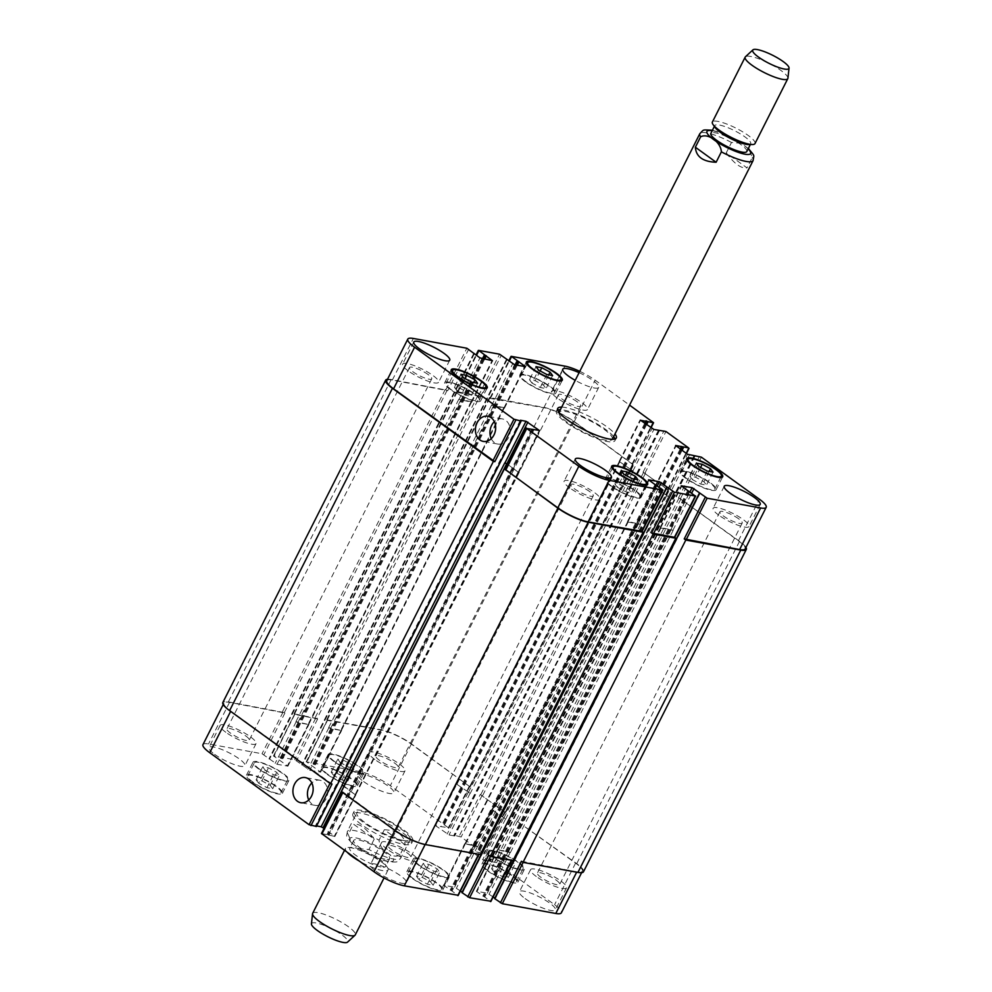 <?xml version="1.0" encoding="UTF-8"?>
<svg xmlns="http://www.w3.org/2000/svg" width="992" height="992" viewBox="0 0 992 992"><rect width="100%" height="100%" fill="white"/><g stroke="black" fill="none" stroke-linecap="round" stroke-linejoin="round"><path stroke-width="0.74" stroke-dasharray="4.96 3.72" d="M748.303 148.564L741.185 143.27L731.501 142.464L726.256 152.867L747.001 167.896L752.258 157.505L748.985 149.172M726.256 152.867C734.167 163.692 741.086 168.702 747.001 167.896M613.651 436.616A32.823 7.155 26.8 0 0 564.014 410.118A32.823 7.155 26.8 0 0 560.393 409.708M557.653 410.031A32.823 7.155 26.8 0 0 556.388 411.023A32.823 7.155 26.8 0 0 582.453 432.202A32.823 7.155 26.8 0 0 614.978 440.622A32.823 7.155 26.8 0 0 615.015 439.01M612.312 439.27A29.834 6.498 26.8 0 0 596.787 424.514A29.834 6.498 26.8 0 0 565.986 411.544A29.834 6.498 26.8 0 0 559.042 412.362M559.017 412.424A29.834 6.498 26.8 0 0 582.75 431.619A29.834 6.498 26.8 0 0 612.287 439.332M561.708 407.104A32.823 7.155 -153.2 0 1 565.328 407.514A32.823 7.155 -153.2 0 1 614.966 434.012M746.778 151.565A20.138 4.39 26.8 0 0 736.3 141.596A20.138 4.39 26.8 0 0 715.505 132.854A20.138 4.39 26.8 0 0 710.83 133.399M748.551 144.572A20.138 4.39 26.8 0 0 750.721 143.766A20.138 4.39 26.8 0 0 740.23 133.808A20.138 4.39 26.8 0 0 719.448 125.054A20.138 4.39 26.8 0 0 714.761 125.6A20.138 4.39 26.8 0 0 715.393 127.819M754.999 143.567A23.87 5.196 26.8 0 0 742.574 131.762A23.87 5.196 26.8 0 0 717.935 121.396A23.87 5.196 26.8 0 0 712.38 122.053M787.921 78.219A23.87 5.196 26.8 0 0 774.578 66.352A23.87 5.196 26.8 0 0 750.733 56.457A23.87 5.196 26.8 0 0 745.438 56.767M374.207 839.133L368.95 849.536L359.278 848.73L351.8 843.126L348.204 834.495L353.45 824.104L374.207 839.133C366.284 828.308 359.377 823.298 353.45 824.104M384.338 829.746L379.08 840.137C379.539 849.871 392.423 859.208 399.838 855.178L405.083 844.775L384.338 829.746C397.457 830.254 404.376 835.264 405.083 844.775M405.133 841.824A32.823 7.155 26.8 0 0 412.771 840.918A32.823 7.155 26.8 0 0 386.694 819.739A32.823 7.155 26.8 0 0 354.169 811.32A32.823 7.155 26.8 0 0 371.256 827.564A32.823 7.155 26.8 0 0 405.133 841.824M403.818 844.415A32.823 7.155 26.8 0 0 411.457 843.522A32.823 7.155 26.8 0 0 385.38 822.343A32.823 7.155 26.8 0 0 352.867 813.924A32.823 7.155 26.8 0 0 369.942 830.155A32.823 7.155 26.8 0 0 403.818 844.415M403.161 840.398A29.834 6.498 26.8 0 0 410.105 839.579A29.834 6.498 26.8 0 0 386.396 820.322A29.834 6.498 26.8 0 0 356.835 812.671A29.834 6.498 26.8 0 0 372.372 827.427A29.834 6.498 26.8 0 0 403.161 840.398M384.946 859.146A20.138 4.39 -153.2 0 1 364.163 850.404A20.138 4.39 -153.2 0 1 353.673 840.435A20.138 4.39 -153.2 0 1 373.637 845.606A20.138 4.39 -153.2 0 1 389.633 858.601A20.138 4.39 -153.2 0 1 384.946 859.146M381.015 866.946A20.138 4.39 -153.2 0 1 360.22 858.192A20.138 4.39 -153.2 0 1 349.742 848.234A20.138 4.39 -153.2 0 1 351.9 847.428A20.138 4.39 -153.2 0 1 369.694 853.393A20.138 4.39 -153.2 0 1 385.057 864.181A20.138 4.39 -153.2 0 1 385.69 866.4A20.138 4.39 -153.2 0 1 381.015 866.946M347.436 852.5A23.87 5.196 -153.2 0 1 345.464 848.433A23.87 5.196 -153.2 0 1 348.018 847.466A23.87 5.196 -153.2 0 1 369.111 854.546A23.87 5.196 -153.2 0 1 387.326 867.318A23.87 5.196 -153.2 0 1 388.07 869.947A23.87 5.196 -153.2 0 1 382.528 870.604A23.87 5.196 -153.2 0 1 359.092 860.944M312.654 913.359A23.87 5.196 -153.2 0 1 336.313 919.485A23.87 5.196 -153.2 0 1 355.272 934.886M311.426 923.899A20.286 4.414 -153.2 0 1 331.626 928.748A20.286 4.414 -153.2 0 1 347.522 942.14M491.263 438.675A12.784 10.044 -79.7 0 0 497.786 444.056A12.784 10.044 -79.7 0 0 509.95 433.293A12.784 10.044 -79.7 0 0 502.374 418.909A12.784 10.044 -79.7 0 0 494.363 421.65M308.748 799.986A12.784 10.044 -79.7 0 0 315.27 805.368A12.784 10.044 -79.7 0 0 327.447 794.604A12.784 10.044 -79.7 0 0 319.858 780.22A12.784 10.044 -79.7 0 0 311.848 782.961M617.334 487.258L614.804 483.86L620.57 484.914L628.878 489.366L631.408 492.764L625.642 491.71L617.334 487.258L623.906 474.263M621.376 470.865L614.804 483.86M625.518 475.131L620.57 484.914M634.086 479.049L628.878 489.366M637.968 479.768L631.408 492.764M632.202 478.714L625.642 491.71M692.391 479.607L689.862 476.21L695.628 477.264L703.936 481.715L706.465 485.113L700.699 484.059L692.391 479.607L698.963 466.612M696.434 463.214L689.862 476.21M700.575 467.48L695.628 477.264M709.144 471.398L703.936 481.715M713.025 472.118L706.465 485.113M707.259 471.064L700.699 484.059M531.985 383.061L529.455 379.663L535.221 380.717L543.517 385.169L546.046 388.566L540.28 387.512L531.985 383.061L538.544 370.066M536.015 366.668L529.455 379.663M540.156 370.934L535.221 380.717M548.725 374.864L543.517 385.169M552.618 375.571L546.046 388.566M546.852 374.517L540.28 387.512M456.928 390.724L454.386 387.314L460.164 388.368L468.46 392.82L470.989 396.217L465.223 395.163L456.928 390.724L463.487 377.716M460.958 374.319L454.386 387.314M465.099 378.584L460.164 388.368M473.668 382.515L468.46 392.82M477.561 383.222L470.989 396.217M471.795 382.168L465.223 395.163M686.811 478.59A18.65 4.067 -153.2 0 1 681.516 472.254A18.65 4.067 -153.2 0 1 699.992 477.028A18.65 4.067 -153.2 0 1 714.81 489.068A18.65 4.067 -153.2 0 1 704.035 487.68A18.65 4.067 -153.2 0 1 686.811 478.59M685.906 478.417A20.138 4.39 -153.2 0 1 680.19 471.572A20.138 4.39 -153.2 0 1 700.141 476.743A20.138 4.39 -153.2 0 1 716.137 489.738A20.138 4.39 -153.2 0 1 704.506 488.25A20.138 4.39 -153.2 0 1 685.906 478.417M611.754 486.241A18.65 4.067 -153.2 0 1 606.459 479.905A18.65 4.067 -153.2 0 1 624.935 484.679A18.65 4.067 -153.2 0 1 639.753 496.719A18.65 4.067 -153.2 0 1 628.978 495.343A18.65 4.067 -153.2 0 1 611.754 486.241M610.849 486.068A20.138 4.39 -153.2 0 1 605.132 479.223A20.138 4.39 -153.2 0 1 625.084 484.394A20.138 4.39 -153.2 0 1 641.08 497.389A20.138 4.39 -153.2 0 1 629.449 495.901A20.138 4.39 -153.2 0 1 610.849 486.068M451.335 389.695A18.65 4.067 -153.2 0 1 446.04 383.358A18.65 4.067 -153.2 0 1 464.529 388.145A18.65 4.067 -153.2 0 1 479.334 400.185A18.65 4.067 -153.2 0 1 468.559 398.796A18.65 4.067 -153.2 0 1 451.335 389.695M450.43 389.534A20.138 4.39 -153.2 0 1 444.714 382.689A20.138 4.39 -153.2 0 1 464.665 387.86A20.138 4.39 -153.2 0 1 480.674 400.855A20.138 4.39 -153.2 0 1 469.03 399.354A20.138 4.39 -153.2 0 1 450.43 389.534M526.392 382.044A18.65 4.067 -153.2 0 1 521.11 375.708A18.65 4.067 -153.2 0 1 539.586 380.494A18.65 4.067 -153.2 0 1 554.392 392.522A18.65 4.067 -153.2 0 1 543.616 391.146A18.65 4.067 -153.2 0 1 526.392 382.044M525.487 381.883A20.138 4.39 -153.2 0 1 519.771 375.038A20.138 4.39 -153.2 0 1 539.722 380.209A20.138 4.39 -153.2 0 1 555.731 393.204A20.138 4.39 -153.2 0 1 544.087 391.704A20.138 4.39 -153.2 0 1 525.487 381.883M718.803 515.183A20.138 4.39 -153.2 0 1 713.087 508.338A20.138 4.39 -153.2 0 1 733.038 513.496A20.138 4.39 -153.2 0 1 749.047 526.504A20.138 4.39 -153.2 0 1 737.403 525.004A20.138 4.39 -153.2 0 1 718.803 515.183M738.668 518.804A12.499 2.728 26.8 0 0 727.136 512.715A12.499 2.728 26.8 0 0 719.907 511.785A12.499 2.728 26.8 0 0 729.839 519.845A12.499 2.728 26.8 0 0 742.214 523.057A12.499 2.728 26.8 0 0 738.668 518.804M408.332 370.971A20.138 4.39 -153.2 0 1 402.616 364.126A20.138 4.39 -153.2 0 1 422.58 369.284A20.138 4.39 -153.2 0 1 438.576 382.292A20.138 4.39 -153.2 0 1 426.932 380.792A20.138 4.39 -153.2 0 1 408.332 370.971M428.209 374.592A12.499 2.728 26.8 0 0 416.665 368.503A12.499 2.728 26.8 0 0 409.448 367.573A12.499 2.728 26.8 0 0 419.368 375.633A12.499 2.728 26.8 0 0 431.756 378.845A12.499 2.728 26.8 0 0 428.209 374.592M569.842 487.99A20.138 4.39 -153.2 0 1 564.126 481.145A20.138 4.39 -153.2 0 1 584.077 486.316A20.138 4.39 -153.2 0 1 600.073 499.311A20.138 4.39 -153.2 0 1 588.442 497.823A20.138 4.39 -153.2 0 1 569.842 487.99M589.707 491.61A12.499 2.728 26.8 0 0 578.162 485.522A12.499 2.728 26.8 0 0 570.946 484.592A12.499 2.728 26.8 0 0 580.878 492.652A12.499 2.728 26.8 0 0 593.253 495.864A12.499 2.728 26.8 0 0 589.707 491.61M579.105 372.67A20.138 4.39 -153.2 0 1 598.697 387.388A20.138 4.39 -153.2 0 1 575.224 380.345M557.306 398.164A20.138 4.39 -153.2 0 1 551.589 391.319A20.138 4.39 -153.2 0 1 571.541 396.478A20.138 4.39 -153.2 0 1 587.537 409.473A20.138 4.39 -153.2 0 1 575.906 407.985A20.138 4.39 -153.2 0 1 557.306 398.164M577.17 401.785A12.499 2.728 26.8 0 0 565.626 395.684A12.499 2.728 26.8 0 0 558.409 394.766A12.499 2.728 26.8 0 0 568.342 402.826A12.499 2.728 26.8 0 0 580.717 406.026A12.499 2.728 26.8 0 0 577.17 401.785M579.762 371.343A23.87 5.196 -153.2 0 1 595.15 380.184L629.56 405.12M425.63 866.76L423.1 863.362L428.866 864.416L437.174 868.868L439.704 872.266L433.938 871.212L425.63 866.76L419.07 879.768L427.366 884.219L433.132 885.261L430.602 881.863L422.307 877.424L416.541 876.37L419.07 879.768M416.541 876.37L423.1 863.362M422.307 877.424L428.866 864.416M430.602 881.863L437.174 868.868M433.132 885.261L439.704 872.266M427.366 884.219L433.938 871.212M500.687 859.109L498.158 855.712L503.924 856.766L512.232 861.217L514.761 864.615L508.995 863.561L500.687 859.109L494.128 872.117L502.423 876.556L508.189 877.61L505.66 874.212L497.364 869.761L491.598 868.719L494.128 872.117M491.598 868.719L498.158 855.712M497.364 869.761L503.924 856.766M505.66 874.212L512.232 861.217M508.189 877.61L514.761 864.615M502.423 876.556L508.995 863.561M340.281 762.575L337.751 759.178L343.517 760.232L351.813 764.683L354.342 768.081L348.576 767.027L340.281 762.575L333.709 775.57L342.017 780.022L347.783 781.076L345.253 777.678L336.945 773.227L331.179 772.173L333.709 775.57M331.179 772.173L337.751 759.178M336.945 773.227L343.517 760.232M345.253 777.678L351.813 764.683M347.783 781.076L354.342 768.081M342.017 780.022L348.576 767.027M265.224 770.226L262.682 766.828L268.46 767.882L276.756 772.334L279.285 775.732L273.519 774.678L265.224 770.226L258.652 783.221L266.96 787.673L272.726 788.727L270.196 785.329L261.888 780.878L256.122 779.824L258.652 783.221M256.122 779.824L262.682 766.828M261.888 780.878L268.46 767.882M270.196 785.329L276.756 772.334M272.726 788.727L279.285 775.732M266.96 787.673L273.519 774.678M495.107 858.092A18.65 4.067 -153.2 0 1 489.812 851.756A18.65 4.067 -153.2 0 1 508.288 856.542A18.65 4.067 -153.2 0 1 523.106 868.57A18.65 4.067 -153.2 0 1 512.331 867.194A18.65 4.067 -153.2 0 1 495.107 858.092M488.535 871.088A18.65 4.067 -153.2 0 1 483.253 864.751A18.65 4.067 -153.2 0 1 501.729 869.538A18.65 4.067 -153.2 0 1 516.534 881.578A18.65 4.067 -153.2 0 1 505.759 880.189A18.65 4.067 -153.2 0 1 488.535 871.088M494.202 857.931A20.138 4.39 -153.2 0 1 488.486 851.086A20.138 4.39 -153.2 0 1 508.437 856.257A20.138 4.39 -153.2 0 1 524.433 869.252A20.138 4.39 -153.2 0 1 512.802 867.752A20.138 4.39 -153.2 0 1 494.202 857.931M487.63 870.926A20.138 4.39 26.8 0 0 506.23 880.76A20.138 4.39 26.8 0 0 517.874 882.248A20.138 4.39 26.8 0 0 501.878 869.252A20.138 4.39 26.8 0 0 481.914 864.082A20.138 4.39 26.8 0 0 487.63 870.926M420.05 865.743A18.65 4.067 -153.2 0 1 414.755 859.407A18.65 4.067 -153.2 0 1 433.231 864.193A18.65 4.067 -153.2 0 1 448.049 876.221A18.65 4.067 -153.2 0 1 437.274 874.845A18.65 4.067 -153.2 0 1 420.05 865.743M413.478 878.738A18.65 4.067 -153.2 0 1 408.196 872.402A18.65 4.067 -153.2 0 1 426.672 877.188A18.65 4.067 -153.2 0 1 441.477 889.229A18.65 4.067 -153.2 0 1 430.702 887.84A18.65 4.067 -153.2 0 1 413.478 878.738M419.145 865.582A20.138 4.39 -153.2 0 1 413.428 858.737A20.138 4.39 -153.2 0 1 433.38 863.908A20.138 4.39 -153.2 0 1 449.376 876.903A20.138 4.39 -153.2 0 1 437.745 875.403A20.138 4.39 -153.2 0 1 419.145 865.582M412.573 878.577A20.138 4.39 26.8 0 0 431.173 888.41A20.138 4.39 26.8 0 0 442.816 889.898A20.138 4.39 26.8 0 0 426.82 876.903A20.138 4.39 26.8 0 0 406.856 871.732A20.138 4.39 26.8 0 0 412.573 878.577M259.631 769.209A18.65 4.067 -153.2 0 1 254.336 762.873A18.65 4.067 -153.2 0 1 272.825 767.659A18.65 4.067 -153.2 0 1 287.63 779.687A18.65 4.067 -153.2 0 1 276.855 778.311A18.65 4.067 -153.2 0 1 259.631 769.209M253.072 782.204A18.65 4.067 -153.2 0 1 247.777 775.868A18.65 4.067 -153.2 0 1 266.253 780.654A18.65 4.067 -153.2 0 1 281.071 792.682A18.65 4.067 -153.2 0 1 270.295 791.306A18.65 4.067 -153.2 0 1 253.072 782.204M258.726 769.048A20.138 4.39 -153.2 0 1 253.01 762.203A20.138 4.39 -153.2 0 1 272.961 767.362A20.138 4.39 -153.2 0 1 288.97 780.357A20.138 4.39 -153.2 0 1 277.326 778.869A20.138 4.39 -153.2 0 1 258.726 769.048M252.166 782.043A20.138 4.39 26.8 0 0 270.766 791.864A20.138 4.39 26.8 0 0 282.398 793.352A20.138 4.39 26.8 0 0 266.402 780.357A20.138 4.39 26.8 0 0 246.45 775.198A20.138 4.39 26.8 0 0 252.166 782.043M334.688 761.558A18.65 4.067 -153.2 0 1 329.406 755.222A18.65 4.067 -153.2 0 1 347.882 760.008A18.65 4.067 -153.2 0 1 362.688 772.036A18.65 4.067 -153.2 0 1 351.912 770.66A18.65 4.067 -153.2 0 1 334.688 761.558M328.129 774.554A18.65 4.067 -153.2 0 1 322.834 768.217A18.65 4.067 -153.2 0 1 341.31 773.004A18.65 4.067 -153.2 0 1 356.128 785.032A18.65 4.067 -153.2 0 1 345.352 783.655A18.65 4.067 -153.2 0 1 328.129 774.554M333.783 761.385A20.138 4.39 -153.2 0 1 328.067 754.552A20.138 4.39 -153.2 0 1 348.018 759.711A20.138 4.39 -153.2 0 1 364.027 772.706A20.138 4.39 -153.2 0 1 352.383 771.218A20.138 4.39 -153.2 0 1 333.783 761.385M327.224 774.392A20.138 4.39 26.8 0 0 345.824 784.213A20.138 4.39 26.8 0 0 357.455 785.701A20.138 4.39 26.8 0 0 341.459 772.706A20.138 4.39 26.8 0 0 321.507 767.548A20.138 4.39 26.8 0 0 327.224 774.392M202.963 744.62A23.87 5.196 -153.2 0 1 208.518 743.963L262.024 753.734L277.028 764.262L287.916 766.146L273.482 755.929L294.723 759.698L309.727 770.238L320.614 772.111L306.528 761.856L360.022 771.627A23.87 5.196 -153.2 0 1 390.315 785.689L448.322 827.725L435.748 825.803L449.066 834.954L454.609 835.971L454.051 835.165L461.119 837L483.774 853.405L470.778 850.975L482.62 859.766L496.57 862.68L554.578 904.716A23.87 5.196 -153.2 0 1 561.348 912.826M493.148 896.929L487.283 893.172L476.396 891.287L490.668 901.207M460.449 890.965L454.584 887.208L443.697 885.323L457.969 895.243M321.482 833.491L334.899 836.43L324.074 828.382M316.622 825.939L315.481 825.778L316.25 826.41M525.128 898.591A20.138 4.39 26.8 0 0 543.728 908.412A20.138 4.39 26.8 0 0 555.371 909.912A20.138 4.39 26.8 0 0 539.375 896.904A20.138 4.39 26.8 0 0 519.411 891.746A20.138 4.39 26.8 0 0 525.128 898.591M363.63 781.572A20.138 4.39 26.8 0 0 382.23 791.393A20.138 4.39 26.8 0 0 393.874 792.881A20.138 4.39 26.8 0 0 377.865 779.886A20.138 4.39 26.8 0 0 357.914 774.727A20.138 4.39 26.8 0 0 363.63 781.572M376.166 871.398A20.138 4.39 26.8 0 0 394.766 881.231A20.138 4.39 26.8 0 0 406.41 882.719A20.138 4.39 26.8 0 0 390.402 869.724A20.138 4.39 26.8 0 0 370.45 864.553A20.138 4.39 26.8 0 0 376.166 871.398M214.669 754.379A20.138 4.39 26.8 0 0 233.269 764.2A20.138 4.39 26.8 0 0 244.9 765.7A20.138 4.39 26.8 0 0 228.904 752.692A20.138 4.39 26.8 0 0 208.952 747.534A20.138 4.39 26.8 0 0 214.669 754.379M536.288 876.494A20.138 4.39 -153.2 0 1 530.571 869.649A20.138 4.39 -153.2 0 1 550.535 874.82A20.138 4.39 -153.2 0 1 566.531 887.815A20.138 4.39 -153.2 0 1 554.888 886.327A20.138 4.39 -153.2 0 1 536.288 876.494M556.165 880.115A12.499 2.728 -153.2 0 1 559.711 884.368A12.499 2.728 -153.2 0 1 547.324 881.156A12.499 2.728 -153.2 0 1 537.404 873.096A12.499 2.728 -153.2 0 1 544.62 874.026A12.499 2.728 -153.2 0 1 556.165 880.115M374.79 759.475A20.138 4.39 -153.2 0 1 369.074 752.63A20.138 4.39 -153.2 0 1 389.025 757.789A20.138 4.39 -153.2 0 1 405.034 770.796A20.138 4.39 -153.2 0 1 393.39 769.296A20.138 4.39 -153.2 0 1 374.79 759.475M394.655 763.096A12.499 2.728 -153.2 0 1 398.201 767.349A12.499 2.728 -153.2 0 1 385.826 764.138A12.499 2.728 -153.2 0 1 375.894 756.078A12.499 2.728 -153.2 0 1 383.123 756.995A12.499 2.728 -153.2 0 1 394.655 763.096M387.326 849.301A20.138 4.39 -153.2 0 1 381.61 842.456A20.138 4.39 -153.2 0 1 401.562 847.627A20.138 4.39 -153.2 0 1 417.57 860.622A20.138 4.39 -153.2 0 1 405.926 859.134A20.138 4.39 -153.2 0 1 387.326 849.301M407.191 852.934A12.499 2.728 -153.2 0 1 410.738 857.175A12.499 2.728 -153.2 0 1 398.362 853.976A12.499 2.728 -153.2 0 1 388.43 845.903A12.499 2.728 -153.2 0 1 395.659 846.833A12.499 2.728 -153.2 0 1 407.191 852.934M225.829 732.282A20.138 4.39 -153.2 0 1 220.112 725.437A20.138 4.39 -153.2 0 1 240.064 730.608A20.138 4.39 -153.2 0 1 256.06 743.603A20.138 4.39 -153.2 0 1 244.429 742.115A20.138 4.39 -153.2 0 1 225.829 732.282M245.694 735.903A12.499 2.728 -153.2 0 1 249.24 740.156A12.499 2.728 -153.2 0 1 236.865 736.944A12.499 2.728 -153.2 0 1 226.932 728.884A12.499 2.728 -153.2 0 1 234.149 729.814A12.499 2.728 -153.2 0 1 245.694 735.903M387.525 379.266A23.87 5.196 -153.2 0 1 391.208 379.527L447.144 390.265L284.332 712.591L284.915 713.025L229.524 702.373A23.87 5.196 26.8 0 0 223.981 703.03A23.87 5.196 26.8 0 0 230.752 711.14L332.01 784.015M298.046 722.672L295.951 721.655L308.921 724.557L298.046 722.672L277.028 764.262M479.843 396.242L457.734 392.522L456.717 391.592L479.843 396.242L317.031 718.568L317.626 718.989L294.488 714.339L273.904 756.437M330.745 728.649L328.65 727.62L341.62 730.521L330.745 728.649L309.727 770.238M632.772 464.454L574.145 421.774A23.87 5.196 -153.2 0 0 543.852 407.712L490.432 398.486L489.416 397.556L543.802 407.377A23.87 5.196 -153.2 0 1 574.095 421.451L633.107 464.417L469.948 786.78L411.32 744.099A23.87 5.196 26.8 0 0 381.04 730.025L327.186 720.304L306.602 762.402M456.754 784.213L470.258 793.402L456.754 784.213L435.748 825.803M668.224 490.135L643.052 472.204L668.571 490.098L505.399 812.46L480.24 794.53L459.222 836.12M492.206 809.894L505.709 819.082L492.206 809.894L471.2 851.483M521.42 861.242L576.811 871.881A23.87 5.196 26.8 0 0 582.354 871.236A23.87 5.196 26.8 0 0 575.583 863.114L515.691 820.21L494.686 861.8M508.288 851.582L510.384 852.612L497.414 849.698L508.288 851.582L487.283 893.172M488.709 855.265L511.847 859.928L490.408 901.009M475.59 845.618L477.685 846.635L464.715 843.733L475.59 845.618L454.584 887.208M341.384 791.604L342.835 791.864L395.014 830.155A23.87 5.196 26.8 0 0 425.295 844.229L479.148 853.951L457.709 895.032M341.992 785.143L355.384 794.852L344.112 786.197M469.948 786.78L411.283 743.777A23.87 5.196 26.8 0 0 380.99 729.703L326.938 719.832L327.608 720.812M317.031 718.568L294.24 713.868L294.909 714.848M284.332 712.591L228.396 701.852A23.87 5.196 26.8 0 0 222.84 702.497M480.302 854.583L478.727 853.442M513 860.56L511.426 859.419M583.494 871.757A23.87 5.196 26.8 0 0 576.724 863.648L515.691 820.21M505.399 812.46L480.24 794.53M386.793 380.705A23.87 5.196 -153.2 0 1 392.348 380.048L447.739 390.699L468.745 349.11M471.126 401.586L458.763 399.33L471.746 402.231L471.126 401.586L308.301 723.912M503.824 407.551L491.462 405.294L504.444 408.208L503.824 407.551L341 729.876M633.07 471.076L619.144 461.379L633.07 471.076L470.258 793.402M668.521 496.756L654.596 487.06L668.521 496.756L505.709 819.082M745.947 547.386A23.87 5.196 -153.2 0 0 739.536 541.322L679.049 497.984L738.395 540.801A23.87 5.196 -153.2 0 1 745.178 548.911M660.846 528.029L673.196 530.286L660.226 527.384L660.846 528.029L498.034 850.355M628.147 522.065L640.497 524.322L627.527 521.408L628.147 522.065L465.335 844.378M505.312 469.588L526.665 427.949M507.854 464.541L518.729 472.514L507.892 464.467M748.142 148.862A24.465 5.332 26.8 0 0 712.653 130.783A24.465 5.332 26.8 0 0 712.194 130.696M731.501 142.464A29.834 6.498 26.8 0 0 706.738 132.891A29.834 6.498 26.8 0 0 699.806 133.709M753.077 160.617A29.834 6.498 26.8 0 0 752.258 157.505M387.81 861.217A24.465 5.332 -153.2 0 1 350.684 841.315A24.465 5.332 -153.2 0 1 376.476 846.015A24.465 5.332 -153.2 0 1 387.81 861.217M399.838 855.178A29.834 6.498 -153.2 0 1 400.656 858.291A29.834 6.498 -153.2 0 1 393.712 859.109A29.834 6.498 -153.2 0 1 368.95 849.536M348.204 834.495A29.834 6.498 -153.2 0 1 347.386 831.383A29.834 6.498 -153.2 0 1 379.08 840.137M229.524 702.373L208.518 743.963M283.03 712.144L262.024 753.734M284.915 713.025L263.909 754.614M296.149 721.792L275.144 763.381M308.574 724.594L287.568 766.184M308.5 724.048L287.494 765.638M294.835 714.302L273.829 755.892M315.729 718.109L294.723 759.698M317.626 718.989L296.608 760.579M328.848 727.768L307.842 769.358M341.273 730.571L320.267 772.16M341.198 730.025L320.193 771.615M327.534 720.266L306.528 761.856M381.04 730.025L360.022 771.627M411.32 744.099L390.315 785.689M469.328 786.123L448.322 827.725M469.402 786.681L448.396 828.27M456.68 783.655L435.674 825.245M468.174 792.484L447.169 834.074M470.072 793.364L449.066 834.954M482.124 795.41L461.119 837M504.779 811.816L483.774 853.405M504.854 812.361L483.848 853.951M492.131 809.348L471.126 850.938M503.626 818.177L482.62 859.766M505.523 819.057L484.518 860.647M517.576 821.091L496.57 862.68M575.583 863.114L554.578 904.716M510.186 852.463L489.18 894.052M497.761 849.66L476.743 891.25M497.835 850.206L476.83 891.796M477.487 846.498L456.481 888.088M465.062 843.696L444.044 885.286M465.136 844.242L444.131 885.831M342.835 791.864L321.83 833.454M355.483 794.332L334.478 835.921M355.57 794.877L334.552 836.467M392.348 380.048L413.354 338.458M445.842 389.819L466.848 348.229M458.961 399.478L479.979 357.889M460.858 400.359L481.864 358.757M471.398 402.281L492.404 360.691M471.324 401.723L492.082 360.629M457.647 391.976L478.665 350.387M457.734 392.522L476.495 355.359M478.541 395.783L499.559 354.194M480.438 396.664L501.444 355.074M491.66 405.443L512.678 363.853M493.557 406.323L514.563 364.734M504.097 408.245L525.103 366.656M504.023 407.7L524.78 366.594M490.358 397.941L511.364 356.351M490.432 398.486L509.194 361.336M543.852 407.712L564.857 366.122M574.145 421.774L595.15 380.184M632.14 463.81L653.158 422.22M632.226 464.355L650.752 427.664M619.492 461.342L640.336 420.087M619.578 461.888L640.584 420.298M630.999 470.158L652.004 428.569M632.884 471.039L653.902 429.449M644.949 473.085L665.954 431.495M643.052 472.204L664.057 430.615M667.591 489.49L688.609 447.9M667.678 490.036L686.204 453.356M654.943 487.022L675.788 445.78M655.03 487.568L676.036 445.978M666.45 495.851L687.456 454.262M668.335 496.732L689.353 455.142M680.4 498.765L701.406 457.176M678.503 497.885L699.509 456.295M738.395 540.801L759.413 499.212M672.998 530.137L691.771 492.987M671.113 529.257L690.06 491.747M660.573 527.335L681.405 486.092M660.647 527.893L681.665 486.291M674.238 537.094L695.243 495.504M640.299 524.173L659.072 487.022M638.414 523.292L657.361 485.782M627.874 521.37L648.706 480.128M627.948 521.916L648.954 480.326M641.539 531.129L662.544 489.54M518.382 472.564L539.388 430.974M518.308 472.006L539.065 430.912M532.605 429.251L327.769 834.756M328.253 835.115L533.088 429.61M531.848 428.904L327.013 834.396M656.94 485.472L452.104 890.965M656.183 485.113L451.348 890.618M655.724 485.038L450.889 890.531M654.968 484.679L450.132 890.184M628.072 521.519L465.26 843.832M638.612 523.441L475.788 845.754M640.497 524.322L477.685 846.635M667.219 487.134L462.483 892.44M667.356 487.159L462.52 892.664M689.638 491.437L484.803 896.942M688.882 491.09L484.046 896.582M688.423 491.003L483.588 896.508M687.667 490.643L482.831 896.148M660.771 527.484L497.959 849.809M671.311 529.406L508.487 851.731M673.196 530.286L510.384 852.612M699.918 493.098L495.182 898.405M700.054 493.123L495.219 898.628M739.536 541.322L576.724 863.648M680.946 498.864L518.122 821.19M679.049 497.984L516.237 820.31M694.016 455.985L489.502 860.858M694.14 456.01L489.527 861.081M694.76 456.122L490.023 861.428M694.896 456.146L490.06 861.651M666.624 495.888L503.812 818.202M655.204 487.605L492.392 809.931M655.129 487.06L492.317 809.385M680.202 449.004L476.668 851.954M680.884 449.5L477.425 852.302M681.38 449.86L477.908 852.661M682.062 450.356L478.665 853.008M668.137 489.589L505.325 811.915M645.494 473.184L482.67 795.51M643.597 472.304L480.785 794.629M658.564 430.305L454.051 835.165M658.688 430.33L454.076 835.388M659.308 430.441L454.572 835.748M659.444 430.466L454.609 835.971M631.172 470.196L468.36 792.521M619.752 461.912L456.94 784.238M619.678 461.367L456.866 783.692M644.75 423.311L441.217 826.262M645.432 423.807L441.973 826.609M645.928 424.167L442.457 826.968M646.61 424.663L443.213 827.316M632.685 463.909L469.873 786.222M574.095 421.451L411.283 743.777M543.802 407.377L380.99 729.703M489.763 397.519L326.938 719.832M489.837 398.065L327.025 720.39M515.096 364.833L312.22 766.469M515.952 364.982L312.976 766.828M516.41 365.068L313.422 766.903M517.266 365.23L314.179 767.262M503.899 408.096L341.074 730.422M493.359 406.174L330.547 728.5M491.462 405.294L328.65 727.62M506.664 359.501L301.828 765.006M506.565 359.414L301.804 764.782M506.924 359.687L302.25 764.869M507.061 359.141L302.225 764.646M477.958 395.362L315.134 717.687M457.064 391.542L294.24 713.868M457.138 392.088L294.326 714.414M482.397 358.856L279.521 760.504M483.253 359.017L280.277 760.852M483.712 359.104L280.724 760.938M484.567 359.253L281.48 761.286M471.2 402.132L308.376 724.458M460.66 400.21L297.848 722.536M458.763 399.33L295.951 721.655M473.965 353.536L269.13 759.029M473.866 353.45L269.105 758.818M474.226 353.722L269.551 758.892M474.362 353.177L269.526 758.682M445.259 389.385L282.435 711.71M391.208 379.527L228.396 701.852M520.974 420.831L316.15 826.336M520.49 420.472L315.654 825.976M520.391 420.397L315.617 825.753M518.122 471.981L355.31 794.307M518.196 472.527L355.384 794.852M533.845 429.958L329.009 835.462M741.173 143.27C729.579 136.189 719.609 131.824 711.252 130.175M614.978 440.622L616.292 438.018M556.388 411.023L557.702 408.419M750.324 144.559L750.721 143.766M714.364 126.393L714.761 125.6M410.105 839.579L400.656 858.291C396.18 862.73 398.623 862.16 389.199 861.825C381.015 860.25 371.033 855.885 359.278 848.73M351.8 843.126C345.154 835.103 346.568 837.62 347.386 831.383L356.835 812.671M411.457 843.522L412.771 840.918M352.867 813.924L354.169 811.32M353.673 840.435L349.742 848.234M389.633 858.601L385.69 866.4M351.9 847.428L348.018 847.466M385.057 864.181L387.326 867.318M345.464 848.433L344.484 850.367M388.07 869.947L384.04 877.932M502.374 418.909L487.841 416.256M497.786 444.056L483.253 441.403M319.858 780.22L305.325 777.579M315.27 805.368L300.737 802.714M714.81 489.068L720.626 477.549M681.516 472.254L687.332 460.734M716.137 489.738L722.709 476.743M680.19 471.572L686.749 458.577M639.753 496.719L645.569 485.2M606.459 479.905L612.275 468.385M641.08 497.389L647.652 484.394M605.132 479.223L611.692 466.228M479.334 400.185L485.15 388.666M446.04 383.358L451.868 371.839M480.674 400.855L487.233 387.86M444.714 382.689L451.286 369.694M554.392 392.522L560.22 381.015M521.11 375.708L526.926 364.188M555.731 393.204L562.29 380.209M519.771 375.038L526.343 362.043M724.247 486.241L713.087 508.338M760.207 504.407L749.047 526.504M413.788 342.029L402.616 364.126M449.736 360.195L438.576 382.292M575.286 459.048L564.126 481.145M611.233 477.214L600.073 499.311M562.749 369.222L551.589 391.319M598.697 387.388L587.537 409.473M516.534 881.578L523.106 868.57M483.253 864.751L489.812 851.756M517.874 882.248L524.433 869.252M481.914 864.082L488.486 851.086M441.477 889.229L448.049 876.221M408.196 872.402L414.755 859.407M442.816 889.898L449.376 876.903M406.856 871.732L413.428 858.737M281.071 792.682L287.63 779.687M247.777 775.868L254.336 762.873M282.398 793.352L288.97 780.357M246.45 775.198L253.01 762.203M356.128 785.032L362.688 772.036M322.834 768.217L329.406 755.222M357.455 785.701L364.027 772.706M321.507 767.548L328.067 754.552M530.571 869.649L519.411 891.746M566.531 887.815L555.371 909.912M719.907 511.785L537.404 873.096M742.214 523.057L559.711 884.368M369.074 752.63L357.914 774.727M405.034 770.796L393.874 792.881M558.409 394.766L375.894 756.078M580.717 406.026L398.201 767.349M381.61 842.456L370.45 864.553M417.57 860.622L406.41 882.719M570.946 484.592L388.43 845.903M593.253 495.864L410.738 857.175M220.112 725.437L208.952 747.534M256.06 743.603L244.9 765.7M409.448 367.573L226.932 728.884M431.756 378.845L249.24 740.156M223.212 704.556L223.981 703.03M287.916 766.146L308.921 724.557M273.482 755.929L294.488 714.339M320.614 772.111L341.62 730.521M306.181 761.893L327.186 720.304M448.744 828.221L469.749 786.631M435.327 825.294L456.332 783.705M484.195 853.914L505.201 812.324M470.778 850.975L491.784 809.385M581.622 872.675L582.354 871.236M476.396 891.287L497.414 849.698M443.697 885.323L464.715 843.733M334.899 836.43L355.917 794.84M471.746 402.231L492.751 360.642M457.312 392.014L475.999 355M504.444 408.208L525.45 366.618M490.011 397.978L508.698 360.976M632.574 464.318L650.988 427.837M619.144 461.379L640.162 419.79M668.025 489.998L686.439 453.53M654.596 487.06L675.614 445.47M660.226 527.384L681.231 485.795M627.527 521.408L648.532 479.818M518.729 472.514L539.735 430.925M627.725 521.556L464.913 843.882M667.492 487.134L462.656 892.639M660.424 527.521L497.612 849.846M700.191 493.111L495.355 898.616M693.892 455.973L489.366 860.87M695.032 456.134L490.197 861.639M654.782 487.097L491.97 809.422M668.571 490.098L505.746 812.423M658.44 430.28L453.914 835.19M659.581 430.441L454.745 835.946M619.33 461.416L456.518 783.73M633.107 464.417L470.295 786.73M489.416 397.556L326.604 719.882M504.246 408.059L341.422 730.385M506.503 359.302L301.667 764.795M507.024 359.761L302.399 764.844M456.717 391.592L293.892 713.905M471.547 402.095L308.723 724.42M473.792 353.326L268.968 758.83M474.325 353.784L269.7 758.88M520.316 420.273L315.481 825.778M518.543 472.49L355.731 794.803"/><path stroke-width="1.49" d="M748.985 149.172L748.303 148.564M695.367 147.225L700.625 136.822C708.028 132.792 720.911 142.129 721.37 151.863L716.125 162.254L695.367 147.225C696.074 156.736 702.993 161.746 716.125 162.254M560.393 409.708A32.823 7.155 26.8 0 0 557.653 410.031M615.015 439.01A32.823 7.155 26.8 0 0 613.651 436.616M712.343 130.398L711.252 130.175C701.828 129.84 704.258 129.282 699.806 133.709L559.042 412.362A29.834 6.498 26.8 0 0 559.017 412.424M612.287 439.332A29.834 6.498 26.8 0 0 612.312 439.27L753.077 160.617C753.895 154.343 755.272 156.872 748.662 148.874M614.966 434.012A32.823 7.155 -153.2 0 1 616.292 438.018A32.823 7.155 -153.2 0 1 583.767 429.598A32.823 7.155 -153.2 0 1 557.702 408.419A32.823 7.155 -153.2 0 1 561.708 407.104M714.364 126.393L710.83 133.399A20.138 4.39 26.8 0 0 726.826 146.394A20.138 4.39 26.8 0 0 746.778 151.565L750.324 144.559M752.928 49.86L745.438 56.767A23.87 5.196 26.8 0 0 745.178 57.114L712.38 122.053A23.87 5.196 26.8 0 0 713.136 124.682L715.393 127.819A20.138 4.39 26.8 0 0 730.757 138.607A20.138 4.39 26.8 0 0 748.551 144.572L752.432 144.534A23.87 5.196 26.8 0 0 754.999 143.567L787.797 78.641A23.87 5.196 26.8 0 0 787.921 78.219L789.037 68.101A20.286 4.414 26.8 0 0 777.691 58.007A20.286 4.414 26.8 0 0 757.429 49.6A20.286 4.414 26.8 0 0 752.928 49.86A20.286 4.414 26.8 0 0 768.825 63.252A20.286 4.414 26.8 0 0 789.037 68.101M713.136 124.682A23.87 5.196 26.8 0 0 731.34 137.454A23.87 5.196 26.8 0 0 752.432 144.534M745.178 57.114A23.87 5.196 26.8 0 0 764.15 72.515A23.87 5.196 26.8 0 0 787.797 78.641M359.092 860.944A23.87 5.196 -153.2 0 1 347.436 852.5M384.04 877.932L355.272 934.886A23.87 5.196 -153.2 0 1 355.012 935.233A23.87 5.196 -153.2 0 1 349.717 935.543A23.87 5.196 -153.2 0 1 325.884 925.648A23.87 5.196 -153.2 0 1 312.542 913.781A23.87 5.196 -153.2 0 1 312.654 913.359L344.484 850.367M355.012 935.233L347.522 942.14A20.286 4.414 -153.2 0 1 343.034 942.4A20.286 4.414 -153.2 0 1 322.772 933.993A20.286 4.414 -153.2 0 1 311.426 923.899L312.542 913.781M477.115 422.716A12.784 10.044 100.3 0 1 487.841 416.256A12.784 10.044 100.3 0 1 495.417 430.64A12.784 10.044 100.3 0 1 483.253 441.403A12.784 10.044 100.3 0 1 477.115 422.716M494.363 421.65A12.784 10.044 -79.7 0 0 491.648 425.37A12.784 10.044 -79.7 0 0 491.263 438.675M294.599 784.04A12.784 10.044 100.3 0 1 305.325 777.579A12.784 10.044 100.3 0 1 312.902 791.951A12.784 10.044 100.3 0 1 300.737 802.714A12.784 10.044 100.3 0 1 294.599 784.04M311.848 782.961A12.784 10.044 -79.7 0 0 309.132 786.681A12.784 10.044 -79.7 0 0 308.748 799.986M627.142 471.919L635.438 476.371L637.968 479.768L632.202 478.714L623.906 474.263L621.376 470.865L627.142 471.919L625.518 475.131M635.438 476.371L634.086 479.049M702.2 464.268L710.495 468.72L713.025 472.118L707.259 471.064L698.963 466.612L696.434 463.214L702.2 464.268L700.575 467.48M710.495 468.72L709.144 471.398M541.781 367.722L550.089 372.174L552.618 375.571L546.852 374.517L538.544 370.066L536.015 366.668L541.781 367.722L540.156 370.934M550.089 372.174L548.725 374.864M466.724 375.373L475.032 379.824L477.561 383.222L471.795 382.168L463.487 377.716L460.958 374.319L466.724 375.373L465.099 378.584M475.032 379.824L473.668 382.515M693.371 465.583A18.65 4.067 26.8 0 0 710.594 474.684A18.65 4.067 26.8 0 0 721.37 476.073A18.65 4.067 26.8 0 0 706.564 464.033A18.65 4.067 26.8 0 0 688.088 459.246A18.65 4.067 26.8 0 0 693.371 465.583M692.466 465.422A20.138 4.39 -153.2 0 1 686.749 458.577A20.138 4.39 -153.2 0 1 706.701 463.748A20.138 4.39 -153.2 0 1 722.709 476.743A20.138 4.39 -153.2 0 1 711.066 475.255A20.138 4.39 -153.2 0 1 692.466 465.422M618.314 473.246A18.65 4.067 26.8 0 0 635.537 482.335A18.65 4.067 26.8 0 0 646.313 483.724A18.65 4.067 26.8 0 0 631.507 471.684A18.65 4.067 26.8 0 0 613.031 466.91A18.65 4.067 26.8 0 0 618.314 473.246M617.408 473.072A20.138 4.39 -153.2 0 1 611.692 466.228A20.138 4.39 -153.2 0 1 631.644 471.398A20.138 4.39 -153.2 0 1 647.652 484.394A20.138 4.39 -153.2 0 1 636.008 482.906A20.138 4.39 -153.2 0 1 617.408 473.072M457.907 376.7A18.65 4.067 26.8 0 0 475.131 385.801A18.65 4.067 26.8 0 0 485.906 387.178A18.65 4.067 26.8 0 0 471.088 375.15A18.65 4.067 26.8 0 0 452.612 370.363A18.65 4.067 26.8 0 0 457.907 376.7M456.99 376.538A20.138 4.39 -153.2 0 1 451.286 369.694A20.138 4.39 -153.2 0 1 471.237 374.852A20.138 4.39 -153.2 0 1 487.233 387.86A20.138 4.39 -153.2 0 1 475.602 386.359A20.138 4.39 -153.2 0 1 456.99 376.538M532.964 369.049A18.65 4.067 26.8 0 0 550.188 378.15A18.65 4.067 26.8 0 0 560.964 379.527A18.65 4.067 26.8 0 0 546.146 367.499A18.65 4.067 26.8 0 0 527.67 362.712A18.65 4.067 26.8 0 0 532.964 369.049M532.047 368.888A20.138 4.39 -153.2 0 1 526.343 362.043A20.138 4.39 -153.2 0 1 546.294 367.201A20.138 4.39 -153.2 0 1 562.29 380.209A20.138 4.39 -153.2 0 1 550.659 378.708A20.138 4.39 -153.2 0 1 532.047 368.888M729.963 493.086A20.138 4.39 -153.2 0 1 724.247 486.241A20.138 4.39 -153.2 0 1 744.198 491.412A20.138 4.39 -153.2 0 1 760.207 504.407A20.138 4.39 -153.2 0 1 748.563 502.907A20.138 4.39 -153.2 0 1 729.963 493.086M419.492 348.874A20.138 4.39 -153.2 0 1 413.788 342.029A20.138 4.39 -153.2 0 1 433.74 347.2A20.138 4.39 -153.2 0 1 449.736 360.195A20.138 4.39 -153.2 0 1 438.104 358.695A20.138 4.39 -153.2 0 1 419.492 348.874M581.002 465.893A20.138 4.39 -153.2 0 1 575.286 459.048A20.138 4.39 -153.2 0 1 595.237 464.219A20.138 4.39 -153.2 0 1 611.233 477.214A20.138 4.39 -153.2 0 1 599.602 475.726A20.138 4.39 -153.2 0 1 581.002 465.893M575.224 380.345A20.138 4.39 -153.2 0 1 568.466 376.067A20.138 4.39 -153.2 0 1 562.749 369.222A20.138 4.39 -153.2 0 1 579.105 372.67M629.56 405.12L653.579 422.728L640.584 420.298L653.902 429.449L665.954 431.495L688.609 447.9L675.614 445.47L687.456 454.262L701.406 457.176L759.413 499.212A23.87 5.196 -153.2 0 1 766.184 507.321A23.87 5.196 -153.2 0 1 760.628 507.966L707.135 498.207L692.118 487.667L681.231 485.795L695.33 496.05L674.436 492.243L659.42 481.703L648.532 479.818L662.631 490.085L609.125 480.314A23.87 5.196 -153.2 0 1 578.832 466.252L526.74 428.494L539.313 430.416L525.996 421.265L520.453 420.248L521.011 421.054L513.943 419.219L414.582 347.225A23.87 5.196 -153.2 0 1 407.799 339.115A23.87 5.196 -153.2 0 1 413.354 338.458L466.848 348.229L479.979 357.889L492.404 360.691L478.665 350.387L499.559 354.194L514.563 364.734L525.45 366.618L511.364 356.351L564.857 366.122A23.87 5.196 -153.2 0 1 579.762 371.343M316.25 826.41L309.107 824.724L209.746 752.73A23.87 5.196 -153.2 0 1 202.963 744.62L223.212 704.556M581.622 872.675L561.348 912.826A23.87 5.196 -153.2 0 1 555.793 913.471L502.299 903.712L494.624 898.566L699.521 493.173M494.834 898.144L493.148 896.929M490.668 901.207L469.6 897.735L461.925 892.589L666.822 487.208M462.136 892.18L460.449 890.965M457.969 895.243L404.29 885.819A23.87 5.196 -153.2 0 1 373.996 871.745L321.482 833.491L342.314 792.273M324.074 828.382L321.16 826.77L316.622 825.939M407.799 339.115L386.793 380.705A23.87 5.196 -153.2 0 0 393.564 388.814L494.822 461.689L493.371 461.429L392.435 388.294A23.87 5.196 -153.2 0 1 385.652 380.184L222.84 702.497A23.87 5.196 26.8 0 0 229.611 710.619L330.559 783.754L332.01 784.015L310.992 825.604M507.892 464.467L504.804 462.818L341.992 785.143L344.112 786.197M504.209 469.278L341.384 791.604L395.052 830.49A23.87 5.196 26.8 0 0 425.345 844.564L480.302 854.583L643.114 532.27L588.157 522.238A23.87 5.196 -153.2 0 1 557.876 508.164L505.362 469.489M467.703 896.867L488.709 855.265L490.296 856.418L513 860.56L675.812 538.234L653.108 534.093L651.533 532.952L672.539 491.362M500.402 902.832L521.42 861.242L522.995 862.383L577.939 872.414A23.87 5.196 26.8 0 0 583.494 871.757L746.306 549.432A23.87 5.196 -153.2 0 1 740.764 550.089L685.807 540.057L684.232 538.916L705.238 497.327M766.184 507.321L745.178 548.911A23.87 5.196 -153.2 0 1 739.623 549.556L684.232 538.916M674.486 537.292L651.533 532.952M641.787 531.328L588.12 521.904A23.87 5.196 -153.2 0 1 557.826 507.842L505.312 469.588L526.318 427.998M507.854 464.541L504.804 462.818M385.652 380.184A23.87 5.196 -153.2 0 1 387.525 379.266M642.035 531.489L643.114 532.27M674.734 537.453L675.812 538.234M745.947 547.386A23.87 5.196 -153.2 0 1 746.306 549.432M653.108 534.093L490.296 856.418M685.807 540.057L522.995 862.383M493.371 461.429L330.559 783.754M712.194 130.696A24.465 5.332 26.8 0 0 712.516 138.731A24.465 5.332 26.8 0 0 741.483 153.363A24.465 5.332 26.8 0 0 748.142 148.862M699.806 133.709A29.834 6.498 26.8 0 0 700.625 136.822M721.37 151.863A29.834 6.498 26.8 0 0 753.077 160.617M230.64 711.351L209.746 752.73M576.662 872.179L555.793 913.471M523.156 862.408L502.299 903.712M511.351 860.262L490.494 901.554M490.457 856.443L469.6 897.735M478.652 854.286L457.796 895.59M425.146 844.527L404.29 885.819M394.903 830.378L373.996 871.745M342.81 792.633L321.904 833.999M344.026 786.135L323.057 827.65M342.166 785.18L321.16 826.77M330.001 783.358L309.107 824.724M393.564 388.814L414.582 347.225M476.495 355.359L478.739 350.932M509.194 361.336L511.438 356.897M650.752 427.664L653.232 422.766M686.204 453.356L688.684 448.446M739.623 549.556L760.628 507.966M686.129 539.797L707.135 498.207M691.771 492.987L694.016 488.548M690.06 491.747L692.118 487.667M674.312 537.639L695.33 496.05M653.43 533.832L674.436 492.243M659.072 487.022L661.317 482.583M657.361 485.782L659.42 481.703M641.613 531.675L662.631 490.085M588.12 521.904L609.125 480.314M557.826 507.842L578.832 466.252M505.734 470.096L526.74 428.494M506.887 463.735L527.893 422.146M504.99 462.855L525.996 421.265M492.925 460.809L513.943 419.219M494.822 461.689L515.828 420.1M557.876 508.164L395.052 830.49M588.157 522.238L425.345 844.564M666.922 487.295L462.098 892.8M699.62 493.26L494.797 898.764M740.764 550.089L577.939 872.414M681.492 446.45L680.202 449.004M682.26 446.797L680.884 449.5M682.744 447.156L681.38 449.86M683.5 447.504L682.062 450.356M646.04 420.757L644.75 423.311M646.809 421.104L645.432 423.807M647.292 421.464L645.928 424.167M648.049 421.823L646.61 424.663M517.055 360.964L515.096 364.833M517.812 361.324L515.952 364.982M518.258 361.398L516.41 365.068M519.014 361.758L517.266 365.23M484.356 355L482.397 358.856M485.113 355.347L483.253 359.017M485.559 355.434L483.712 359.104M486.316 355.781L484.567 359.253M392.435 388.294L229.611 710.619M521.011 421.054L316.175 826.547M506.701 463.698L343.877 786.024M720.626 477.549L721.37 476.073M687.332 460.734L688.088 459.246M645.569 485.2L646.313 483.724M612.275 468.385L613.031 466.91M485.15 388.666L485.906 387.178M451.868 371.839L452.612 370.363M560.22 381.015L560.964 379.527M526.926 364.188L527.67 362.712M490.842 901.517L511.649 860.312M458.143 895.54L478.95 854.348M475.999 355L478.318 350.424M508.698 360.976L511.016 356.388M650.988 427.837L653.579 422.728M686.439 453.53L689.031 448.409M674.659 537.602L695.677 496.012M641.96 531.625L662.966 490.036M666.76 487.084L461.925 892.589M699.459 493.061L494.624 898.566M521.147 421.03L316.312 826.534"/></g></svg>
